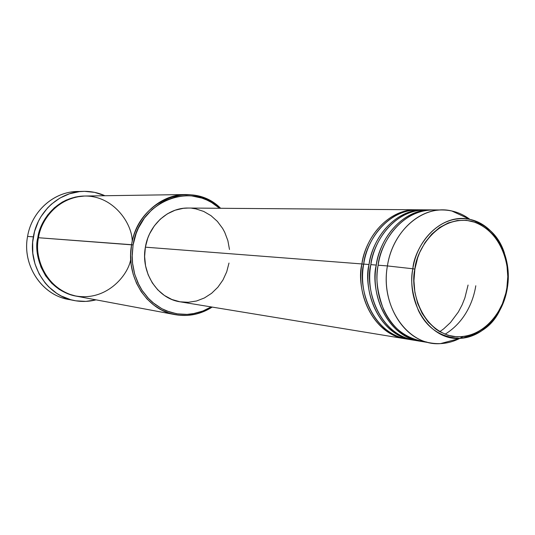 <?xml version="1.0" encoding="UTF-8"?>
<svg xmlns="http://www.w3.org/2000/svg" width="535" height="535" viewBox="0 0 535 535"><rect width="100%" height="100%" fill="white"/><g stroke="black" fill="none" stroke-linecap="round" stroke-linejoin="round"><path stroke-width="0.8" d="M414.879 269.092C416.063 250.781 437.235 214.843 471.108 221.102C504.151 230.572 511.045 271.051 506.886 287.79L507.347 287.897L506.886 287.79L505.796 293.28L502.378 303.82L497.416 313.436L491.09 321.782L483.613 328.537L475.261 333.432L466.333 336.274L457.157 336.916L448.083 335.325L439.476 331.519L435.45 328.824L428.16 321.963L422.148 313.363L417.654 303.358L414.879 292.344L413.943 280.761L414.879 269.092L417.668 257.796L419.714 252.44L425.017 242.576L431.738 234.163L439.583 227.535L448.243 222.928L457.358 220.507L466.573 220.34L475.528 222.413L479.808 224.252L487.76 229.441L494.668 236.463L500.292 245.037L504.445 254.827L506.966 265.48L507.795 276.602L506.886 287.79C505.642 305.09 486.643 340.527 452.583 336.401C418.758 328.871 410.225 286.653 414.879 269.092L412.853 268.771L414.879 269.092M504.371 252.921C498.968 236.149 487.519 224.981 470.024 219.417C435.329 212.816 413.836 250.494 412.853 268.771C417.554 236.47 445.247 213.258 470.024 219.417C495.845 224.827 512.65 257.181 507.347 287.897C503.308 314.995 483.031 337.424 459.866 338.387C431.083 340.788 406.152 305.037 412.853 268.771L387.414 265.928L412.853 268.771C410.218 280.26 412.084 294.217 418.457 310.634C426.997 328.189 440.807 337.438 459.866 338.387C478.738 335.378 491.926 326.296 499.416 311.143M406.078 338.909C366.595 332.315 356.317 283.089 361.934 263.949L363.673 264.236L361.934 263.949C366.602 233.013 391.219 209.011 416.177 209.773L417.099 209.787C382.05 209.653 363.613 245.558 361.934 263.949L145.38 247.17L361.934 263.949C355.514 299.105 376.887 335.044 405.169 338.769L406.078 338.909M413.441 340.113C373.731 333.499 363.392 283.817 369.05 264.504C373.758 233.28 398.528 209.065 423.62 209.827L418.029 209.787C393.038 209.024 368.381 233.079 363.7 264.089C357.601 283.664 369.524 335.405 410.699 339.511M439.757 331.687L443.642 328.891L450.457 322.558L458.321 312.039L462.106 304.876L464.882 297.895L468.071 285.055M424.589 210.335C387.079 205.239 364.957 244.669 363.7 264.089C357.266 299.319 378.673 335.345 406.995 339.063L412.512 339.972C384.077 336.234 362.576 299.974 369.05 264.504L363.7 264.089L369.05 264.504C370.742 245.933 389.313 209.7 424.563 209.847L423.62 209.827M420.938 341.343C380.994 334.703 370.594 284.56 376.292 265.066C381.04 233.554 405.965 209.111 431.197 209.887L425.506 209.84C400.374 209.078 375.563 233.347 370.849 264.644C364.863 284.272 376.299 335.692 417.193 340.648M445.02 334.248C465.871 321.495 473.629 299.74 475.796 285.764M429.297 210.034C392.717 207.473 372.347 245.545 370.849 264.644C364.362 300.195 385.895 336.535 414.371 340.28L419.988 341.203C391.393 337.451 369.772 300.864 376.292 265.066L370.849 264.644L376.292 265.066C377.998 246.321 396.702 209.747 432.153 209.901L431.197 209.887M442.819 209.974C452.65 210.135 461.658 213.258 469.857 219.337C464.32 215.204 458.301 212.415 451.814 210.977C423.974 203.989 392.697 229.803 387.414 265.928C392.215 233.976 417.374 209.192 442.819 209.974L433.116 209.901C407.844 209.125 382.879 233.621 378.125 265.206C375.356 277.384 377.182 292.19 383.602 309.638C392.041 328.356 406.406 339.157 426.703 342.025M185.478 194.546L84.884 196.024C63.003 195.95 42.225 214.274 38.446 237.727L133.088 244.943C139.24 201.3 191.115 180.783 219.557 208.275L211.552 202.477L206.851 200.043L201.949 198.117L191.684 195.917L186.421 195.663L175.908 196.873L165.73 200.364L160.895 202.925L151.993 209.586L144.396 218.073L138.438 228.05L136.151 233.481L133.088 244.943L132.138 256.813L132.473 262.752L134.733 274.328L139.026 285.115L141.882 290.077L148.857 298.884L152.903 302.656L161.898 308.728L166.753 310.982L176.945 313.831L187.431 314.413L192.66 313.844L202.839 311.049L211.138 306.909L203.394 310.828L195.188 313.363L186.722 314.44L178.202 314.025L169.842 312.099L161.864 308.708L154.475 303.92L147.881 297.855L142.256 290.652L137.762 282.493L134.526 273.606L132.64 264.21L132.152 254.573L133.088 244.943L131.603 244.709C136.071 216.461 160.259 194.432 185.478 194.546C198.819 194.566 210.536 199.14 220.641 208.289C191.965 179.125 137.943 199.635 131.603 244.709L38.446 237.727C34.528 252.286 41.656 285.911 73.288 295.48C105.689 302.884 128.313 275.237 130.707 259.355M83.574 191.363C91.024 191.216 98.139 192.674 104.92 195.73L94.628 192.366L84.543 191.349L79.454 191.637L69.443 193.804L59.974 198.037L51.42 204.183L47.602 207.908L41.075 216.481L38.44 221.243L34.554 231.474L32.655 242.322L32.809 253.322L35.022 264.043L39.182 274.047L45.127 282.928L48.685 286.834L56.804 293.407L61.271 296.009L70.814 299.727L75.789 300.81L85.901 301.392L96.032 299.847C88.83 301.713 81.574 301.941 74.258 300.536C47.501 295.975 27.68 265.815 33.351 236.851L27.579 236.423L33.351 236.851C37.457 211.419 59.873 191.51 83.574 191.363L77.281 191.517C53.821 191.657 31.639 211.318 27.579 236.423C31.792 210.108 55.934 190.039 80.424 191.543M76.003 296.096C41.85 289.181 33.331 252.232 37.825 237.68L38.44 237.787L37.825 237.68L38.928 232.772L42.472 223.416L47.675 214.983L54.323 207.814L62.134 202.183L66.38 200.016L75.328 197.061L84.55 196.031C54.169 196.934 39.256 223.724 37.825 237.68L37.029 247.712L38.112 257.689L41.034 267.206L45.669 275.886L51.821 283.376L59.231 289.395L67.597 293.722L76.003 296.096M416.177 209.773L188.213 208.041C168.217 207.5 148.89 224.847 145.38 247.17L147.787 238.115L149.593 233.822L154.287 225.924L160.273 219.189L167.301 213.893L175.085 210.222L183.318 208.316L188.246 208.041M437.958 210.208C400.742 206.697 379.556 245.746 378.125 265.206L387.414 265.928L378.125 265.206C371.591 301.091 393.245 337.752 421.881 341.511L431.457 343.082C402.621 339.31 380.82 302.235 387.414 265.928C379.87 306.495 408.125 346.399 440.492 343.617C447.133 343.296 453.533 341.571 459.692 338.434C450.584 343.035 441.174 344.587 431.457 343.082M459.779 338.387L462.641 336.803M71.182 299.827C43.348 297.005 21.681 266.249 27.579 236.423C21.982 265.019 41.59 294.798 68.079 299.319L74.258 300.536M132.232 241.512C132.419 223.57 112.979 194.586 83.146 196.084C54.015 198.706 40.132 223.797 38.446 237.727C33.223 264.417 51.614 292.184 76.338 296.163L175.226 314.667C146.724 310.139 125.431 276.862 131.603 244.709L130.647 254.62L131.169 264.544L133.148 274.201L136.532 283.323L141.22 291.675L147.071 299.025L153.926 305.177L161.59 309.992L169.842 313.343L178.476 315.162L187.25 315.416L195.944 314.119L204.33 311.316L212.208 307.09C200.699 314.386 188.373 316.914 175.226 314.667M191.67 208.222L195.797 208.857L203.728 211.439L211.011 215.679L217.377 221.39L222.587 228.365L224.7 232.237L227.85 240.583L229.488 249.457M228.987 263.06L226.706 271.834L222.955 279.992L217.859 287.241L211.599 293.307L204.41 297.955L196.546 300.991L188.3 302.295L179.981 301.793L171.916 299.5L164.412 295.467L157.778 289.856L152.288 282.861L148.155 274.763L145.567 265.875L144.624 256.553L145.38 247.17C140.511 272.529 157.571 298.751 180.208 301.834L405.169 338.769M417.561 211.92L420.851 211.532M409.97 211.873L413.261 211.472M451.814 210.977L470.024 219.417M440.492 343.617L459.866 338.387"/></g></svg>
